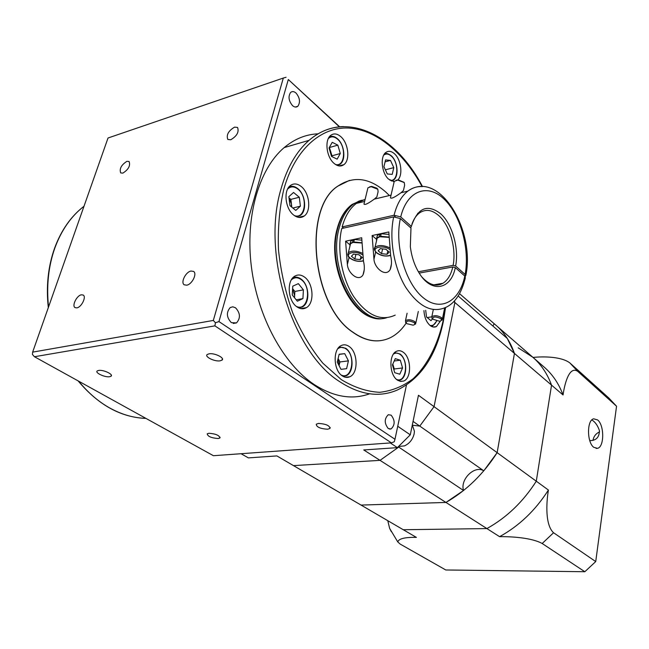 <?xml version="1.0" encoding="UTF-8"?>
<svg xmlns="http://www.w3.org/2000/svg" width="649" height="649" viewBox="0 0 649 649"><rect width="100%" height="100%" fill="white"/><g stroke="black" fill="none" stroke-linecap="round" stroke-linejoin="round"><path stroke-width="0.97" d="M414.013 322.569C409.186 320.379 406.566 320.525 406.16 322.999L406.785 323.656L413.056 325.165C415.027 324.703 415.344 323.835 414.013 322.569M405.86 322.634L405.479 320.703C408.018 319.211 411.166 319.527 414.906 321.661L415.66 323.9L414.46 324.614M440.606 318.562C435.609 316.306 432.932 316.493 432.575 319.113L439.503 321.223C441.547 320.744 441.912 319.86 440.606 318.562M432.234 318.708L431.828 316.72C434.473 315.13 437.702 315.43 441.523 317.637L442.229 319.884L440.987 320.647M369.622 186.855L371.626 186.409L376.801 188.153L377.515 188.924M367.926 187.812L363.975 204.086C365.241 205.822 372.291 200.5 374.311 199.129L376.858 196.923L378.083 191.788L377.856 189.297L371.123 186.661L367.926 187.812L367.594 189.208M363.975 204.086L364.324 202.642M361.598 242.986L352.894 242.45L350.533 243.773L350.006 245.947M350.703 241.168L350.103 243.61L352.577 242.223L353.17 239.773L350.703 241.168L350.144 243.456M350.103 243.61L349.835 246.644M396.036 180.308L398.194 179.846L404.035 182.337M394.259 181.347L390.43 197.767C391.68 199.649 398.989 194.165 400.977 192.769L403.418 190.563L404.627 185.298L404.278 182.588L397.732 180.089L394.259 181.347L393.919 182.807M390.43 197.767L390.779 196.274M388.743 237.323L379.697 236.763L377.15 238.207L376.615 240.487M377.288 235.563L376.704 238.037L379.389 236.52L379.965 234.038L377.288 235.563L376.728 237.964M376.704 238.037L376.444 241.209M410.663 227.767L411.336 226.396C417.623 207.672 427.488 203.526 440.931 213.975C452.385 224.351 459.103 248.437 455.63 265.993L453.107 265.368C456.425 248.656 450 225.722 439.081 215.874C432.266 209.789 425.752 208.791 419.538 212.888C416.277 215.298 413.738 219.07 411.928 224.213M453.107 265.368L418.386 271.753M365.062 199.6L359.108 201.012L353.551 204.086C346.817 209.116 341.999 217.212 339.094 228.351C327.396 269.157 359.343 326.763 386.488 317.791M122.872 173.113L120.714 172.934C119.229 168.797 121.29 164.927 126.896 161.333L129.094 161.512C130.563 165.673 128.486 169.543 122.872 173.113M230.752 139.77L227.831 139.47C226.136 134.96 228.383 130.847 234.573 127.131L237.55 127.431C239.213 131.966 236.95 136.079 230.752 139.77M186.734 285.187L184.267 284.814C180.39 282.631 185.671 271.882 191.017 271.039L193.556 271.412C197.41 273.594 192.072 284.408 186.734 285.187M76.882 307.869L75.106 307.642C71.625 305.947 76.712 295.514 81.336 294.808L83.169 295.035C86.633 296.731 81.514 307.22 76.882 307.869M318.205 133.824C305.955 134.311 294.614 138.894 284.197 147.591C258.983 168.821 245.006 216.523 251.423 267.015C257.823 317.515 283.775 364.373 314.173 384.516C333.627 396.969 352.107 400.068 369.63 393.805M231.344 322.642L236.52 322.902C240.682 318.115 240.357 313.078 235.53 307.788L232.821 306.815L230.217 307.545C226.136 312.404 226.509 317.434 231.344 322.642M292.512 105.617C294.5 107.296 296.277 107.515 297.85 106.258C300.495 102.266 299.903 97.869 296.049 93.067C294.029 91.331 292.22 91.12 290.622 92.426C288.018 96.466 288.643 100.863 292.512 105.617M388.272 428.543L391.055 428.965C395.136 425.006 395.16 420.398 391.144 415.157L388.28 414.727C384.24 418.751 384.24 423.351 388.272 428.543M98.616 370.433L97.309 370.895C94.494 372.68 104.984 377.596 109.665 376.72L111.02 376.242C113.835 374.481 103.305 369.524 98.616 370.433M209.092 353.81L207.258 354.492C204.159 356.674 214.689 361.834 220.125 360.828L222.015 360.13C225.114 357.972 214.535 352.772 209.092 353.81M318.521 423.432L316.25 424.195C316.461 427.074 320.257 428.754 327.631 429.232L329.952 428.454C329.724 425.574 325.912 423.902 318.521 423.432M208.905 433.264L207.226 433.8C207.639 436.412 211.29 437.986 218.169 438.537L219.889 437.994C219.467 435.382 215.809 433.808 208.905 433.264M296.869 306.807C300.211 309.119 303.391 309.395 306.425 307.626C314.692 303.132 313.467 283.305 304.559 277.123C301.063 274.584 297.704 274.324 294.5 276.336C286.428 281.09 287.961 300.966 296.869 306.807M342.25 375.852C344.838 377.588 347.377 377.88 349.86 376.736C358.499 373.207 357.997 352.261 349.17 346.501C346.444 344.587 343.759 344.294 341.106 345.625C332.637 349.389 333.408 370.417 342.25 375.852M397.334 380.046L400.579 381.45L403.767 381.012C411.742 378.116 411.385 357.786 403.313 352.285C401.017 350.598 398.754 350.265 396.507 351.296C388.662 354.378 389.222 374.838 397.334 380.046M423.943 310.587C424.349 317.183 426.377 322.139 430.044 325.449C432.218 327.153 434.335 327.518 436.396 326.561L440.549 320.922M397.642 180.089C403.11 175.571 401.277 159.8 394.592 153.878C391.477 151.063 388.573 150.576 385.887 152.434C379.884 156.385 381.612 173.242 388.629 179.181L394.089 181.598M334.016 163.345C337.634 166.363 340.944 166.793 343.929 164.627C350.29 160.157 348.448 143.21 340.903 136.744C337.172 133.516 333.74 133.077 330.617 135.454C324.395 140.103 326.471 157.147 334.016 163.345M293.648 215.03C297.477 217.942 301.022 218.259 304.259 215.987C311.431 211.12 309.614 193.061 301.306 186.579C297.323 183.432 293.632 183.115 290.233 185.646C283.24 190.741 285.341 208.864 293.648 215.03M406.177 323.024C401.893 329.554 396.766 334.365 390.795 337.464C378.854 343.362 366.166 341.561 352.715 332.045C312.404 305.736 302.572 208.832 337.748 186.206C353.251 175.668 369.249 177.599 385.741 191.99L389.376 195.536M349.511 180.373L337.61 186.247C302.426 208.864 312.258 305.76 352.577 332.061C362.183 339.038 371.65 341.877 380.987 340.579M292.626 288.708L294.63 295.79L294.37 297.558M338.129 358.459L339.078 365.606L339.946 361.964L338.129 358.459M392.791 364.138L393.586 368.794M385.555 170.208L384.849 168.691M329.124 148.215L330.771 151.647L331.241 155.46M289.016 198.05L291.417 203.818L291.369 206.82M411.336 226.396L400.733 216.92L394.057 215.257L342.153 226.915L343.581 228.107M365.119 199.365L356.382 203.405C349.835 208.313 345.09 216.149 342.153 226.915M380.322 248.624L378.156 250.83L381.515 253.654L387.023 254.286L389.222 252.104L385.879 249.265L380.322 248.624M400.36 218.567L410.971 228.034L410.338 246.628C411.588 256.817 414.614 265.741 419.4 273.424C431.747 293.608 451.112 289.47 455.306 267.591L464.798 276.052L465.317 278.007C461.553 292.991 455.298 302.661 446.561 307.026C432.583 313.702 418.946 307.099 405.649 287.199C393.911 267.818 388.905 238.597 393.675 216.904L400.36 218.567C394.365 245.509 405.487 283.386 423.156 297.664C440.752 312.339 459.679 301.323 464.798 276.052M373.954 259.235C374.376 268.029 385.725 277.561 390.195 269.513C391.736 265.514 391.899 260.979 390.682 255.925L388.808 231.953L372.12 235.53L373.954 259.235L375.649 251.982M347.369 264.492C347.848 273.01 358.662 282.38 363.042 274.803C364.584 270.868 364.738 266.366 363.497 261.304L361.688 237.761L345.601 241.209L347.369 264.492L349.097 257.41M395.217 315.114C380.858 321.701 366.953 315.438 353.51 296.325C341.658 277.707 336.742 249.541 341.755 228.513L393.675 216.904M422.11 277.22C429.289 284.984 436.25 286.996 442.983 283.256C447.713 280.23 450.982 274.795 452.791 266.966L455.306 267.591M291.831 207.193L290.866 199.381L288.992 197.848M331.623 156.458L331.988 155.809L329.368 147.388M393.886 369.808L394.259 368.973L392.823 364.065M294.524 297.737L294.873 291.45L292.626 288.691M288.846 196.655L293.551 192.469L299.303 197.247L300.406 206.171L295.766 210.406L289.957 205.668L288.846 196.655M290.866 199.381L299.303 197.247M292.853 208.029L300.406 206.171M329.554 147.485L337.845 145.141L340.279 153.521L337.139 159.151L331.517 156.409L329.051 147.956L332.239 142.326L337.845 145.141M331.988 155.809L340.279 153.521M385.668 169.722L393.797 167.637L392.215 174.386L387.283 173.956L383.932 166.696L385.555 159.914L390.487 160.425L393.797 167.637M390.487 160.425L385.092 161.836M432.412 318.927L430.993 320.655L426.523 317.004L425.695 310.311M431.739 316.85L427.18 317.548M399.8 374.205L394.73 372.713L392.45 364.9L395.265 358.654L400.328 360.219L402.575 367.967L399.8 374.205M394.211 360.998L400.328 360.219M394.259 368.973L402.575 367.967M341.009 369.346L337.261 362.101L339.143 354.232L344.733 353.648L348.424 360.852L346.59 368.673L341.009 369.346M339.094 354.419L344.733 353.648M339.946 361.964L348.424 360.852M292.269 294.987L292.764 286.16L298.353 283.645L303.399 289.868L302.921 298.605L297.372 301.209L292.269 294.987M294.873 291.45L303.399 289.868M296.228 299.814L302.921 298.605M406.452 385.068L394.981 439.276L218.948 321.571L288.31 79.519L339.354 126.831M391.388 442.853L213.424 455.712L34.438 356.731L214.884 325.863L391.388 442.853L394.243 441.782L394.981 439.276M214.884 325.863L215.46 322.756L218.948 321.571M288.31 79.519L339.67 126.798M32.645 352.131L213.318 320.444L283.321 78.05L108.026 138.002L32.645 352.131L32.45 354.484L34.438 356.731M213.318 320.444L215.46 322.756M283.321 78.05L286.095 77.272M465.357 276.717L465.114 274.47L455.63 265.993M395.233 216.766L394.057 215.241M419.197 273.099L452.791 266.966M353.17 239.773L354.143 240.487M361.615 240.114L354.378 239.513L353.786 241.963L361.598 242.734M345.601 241.209L349.584 244.495M379.965 234.038L380.979 234.8M388.743 234.403L381.214 233.77L380.639 236.26L388.735 237.072M372.12 235.53L376.169 238.978M387.802 250.895L387.023 254.286M382.618 248.892L381.515 253.654M353.454 254.116L351.442 256.25L354.816 259.008L360.203 259.641L362.256 257.515L358.881 254.741L353.454 254.116M360.966 256.46L360.203 259.641M355.928 254.4L354.816 259.008M591.904 419.871L592.44 420.317C595.498 422.394 597.826 425.841 599.441 430.652C599.311 437.337 596.082 440.655 589.771 440.622M593.754 447.307L597.461 448.337C604.389 447.153 604.446 425.111 597.591 419.919L593.657 418.816C586.793 420.073 586.834 442.367 593.754 447.307M593.016 440.395L593.056 440.038C593.786 436.25 595.96 433.532 599.571 431.869M584.83 571.728L542.183 543.505C531.839 537.737 511.461 536.48 499.584 536.674L486.896 528.578L403.272 529.73L416.39 537.396C404.927 537.137 398.721 538.654 397.78 541.947L400.222 544.105L445.782 569.976L584.83 571.728L595.725 561.572L616.55 406.233L608.705 397.894L569.871 362.937L577.756 371.366C569.644 365.833 564.89 382.18 563.048 394.965C558.821 383.664 552.567 374.408 544.276 367.196L532.805 357.234L518.21 347.832M499.584 536.674C519.2 525.868 535.474 510.325 548.405 490.036L536.285 481.201C523.159 501.766 506.691 517.561 486.896 528.578L445.952 502.44L361.055 505.076L403.272 529.73L486.896 528.578C506.691 517.561 523.159 501.766 536.285 481.201L551.536 385.125C547.35 373.751 541.104 364.454 532.805 357.234L459.565 293.681M595.725 561.572L553.556 532.748L542.183 543.505M616.55 406.233L577.756 371.366M532.805 357.234C541.104 364.454 547.35 373.751 551.536 385.125L563.048 394.965M533.024 357.429C543.684 356.309 561.563 356.577 569.871 362.937M548.405 490.036C546.207 503.316 545.184 525.057 553.556 532.748M391.29 531.628L389.619 528.359L387.786 520.685M458.17 295.993L507.323 338.502L514.438 353.413L551.536 385.125L536.285 481.201L434.051 406.647L419.781 426.093L412.496 425.225L419.781 426.093L434.051 406.647L454.884 302.499L454.373 300.925L454.884 302.499L434.051 406.647L418.451 395.273L410.282 434.83L397.383 447.64L363.74 449.952L380.03 460.352L398.397 447.323L398.291 446.804L463.532 490.498L445.952 502.44C466.315 490.717 483.375 474.127 497.142 452.661L514.438 353.413C510.382 341.812 504.2 332.393 495.893 325.173M453.781 301.558L514.438 353.413L497.142 452.661L483.781 470.825L413.056 421.396M241.047 453.716L248.389 457.886L276.88 455.923L293.494 465.625L380.03 460.352L445.952 502.44L361.055 505.076L293.494 465.625L380.03 460.352L398.397 447.323L398.015 447.064M483.781 470.825C474.735 464.879 459.89 479.368 463.532 490.498M494.173 323.737L492.94 326.058M398.656 446.463L404.505 445.895C409.478 443.543 412.691 439.535 414.135 433.873L414.419 431.244L412.31 425.006M397.732 426.255L410.282 434.83M390.268 442.934L397.383 447.64M362.442 254.814C355.303 250.027 343.792 253.321 350.282 258.205C354.638 261.085 359.002 261.912 363.383 260.687M347.75 254.53L348.335 252.761C351.555 250.441 356.187 250.579 362.239 253.175M389.619 249.386C382.545 244.413 370.376 247.804 376.882 252.842C381.458 255.893 386.009 256.679 390.552 255.219M374.4 249.192L375 247.334C378.383 244.86 383.186 244.973 389.416 247.683M361.282 200.298L352.139 204.419C345.398 209.457 340.579 217.537 337.667 228.667C326.098 268.97 357.266 326.098 384.362 318.164M48.31 307.65C46.006 286.331 48.099 266.512 54.581 248.194C61.217 230.217 71.025 216.239 84.005 206.252C71.139 216.206 61.412 230.144 54.824 248.072C48.432 266.204 46.339 285.836 48.545 306.969M78.667 381.19C88.223 392.953 98.859 402.039 110.581 408.448C122.296 414.743 134.075 418.061 145.92 418.386M443.324 321.547C436.152 355.749 420.828 378.57 397.35 390.017C379.308 397.788 360.033 394.965 339.516 381.539C292.529 352.261 261.214 253.751 281.082 188.729C287.191 167.401 296.512 151.274 309.038 140.354C319.568 131.414 331.031 126.831 343.435 126.587M445.214 307.731L443.097 320.89C437.637 345.033 427.423 365.144 413.218 378.667C403.094 386.382 391.907 390.933 379.673 392.304C367.042 391.68 354.273 387.469 341.35 379.673L322.853 363.189C311.252 349.065 301.233 332.369 292.804 313.102C285.601 292.796 280.822 271.761 278.486 249.979C277.683 228.399 279.443 208.207 283.775 189.394C294.93 149.359 320.939 126.75 348.521 128.04C376.217 129.492 403.832 152.872 422.11 186.596M293.032 277.585C295.603 276.644 298.191 277.131 300.795 279.046M339.313 346.931L345.463 348.229M394.689 352.585L399.711 353.908M384.606 153.716L386.066 153.488M329.449 136.696L331.534 136.274M289.04 186.847L291.782 186.271M291.344 279.865C294.338 277.18 297.623 277.091 301.193 279.605C312.193 287.126 307.821 312.055 296.366 306.417M337.756 348.813C340.319 346.866 343.029 346.866 345.876 348.813C356.244 355.53 351.92 380.476 341.204 375.025M393.456 354.062C395.606 352.658 397.829 352.788 400.133 354.459C409.178 360.576 405.99 383.632 396.58 379.438M383.681 155.192C386.058 153.375 388.654 153.724 391.477 156.247C399.427 163.118 398.186 182.474 389.879 180.187M328.329 138.553C331.087 136.079 334.203 136.314 337.675 139.275C346.655 146.779 344.895 167.442 335.46 164.457M287.596 189.102C290.647 186.158 294.102 186.174 297.98 189.167C308.283 197.012 305.233 219.962 294.362 215.565M394.057 215.257C396.855 204.151 401.447 196.112 407.832 191.131C412.058 187.934 416.642 186.425 421.574 186.596M436.477 321.109C434.952 324.597 432.769 326.009 429.938 325.368M289 186.888C291.945 185.687 294.906 186.295 297.899 188.721C305.476 194.611 307.139 210.949 300.292 215.484L296.707 216.863M329.416 136.736C332.126 135.722 334.852 136.436 337.61 138.878C344.473 144.759 346.177 160.068 340.052 164.262L337.358 165.454M384.581 153.748C386.179 152.921 388.451 153.635 391.404 155.874C397.78 161.512 399.216 176.593 393.302 180.195L391.379 181.03M436.655 321.15L432.81 325.822L431.261 326.277M394.673 352.602L399.995 353.973C407.41 359.035 407.759 377.377 400.133 380.111L398.137 380.574M339.289 346.955L345.739 348.286C353.843 353.575 354.305 372.51 346.095 375.803L343.199 376.436M292.999 277.618C295.717 276.636 298.41 277.123 301.087 279.102C309.24 284.749 310.36 302.685 302.515 306.863L298.759 307.934M465.114 274.47C469.941 248.956 460.571 214.77 444.086 199.105C427.699 183.091 407.077 190.344 400.733 216.92M406.16 322.999L405.487 322.18M405.479 320.703L407.101 313.24M432.575 319.113L431.893 318.302M431.828 316.72L433.313 309.581M371.626 186.409L371.123 186.661M350.533 243.773L348.335 252.761C347.475 255.089 347.994 256.882 349.884 258.132C354.119 261.068 358.629 261.993 363.424 260.906M398.194 179.846L397.732 180.089M377.15 238.207L375 247.334C373.751 248.462 374.238 250.271 376.461 252.753C380.882 255.868 385.595 256.769 390.593 255.463M378.984 318.521C352.147 319.519 326.447 266.179 337.115 228.959C340.1 217.723 345.106 209.546 352.139 204.419L353.551 204.086M417.656 213.31L419.538 212.888M422.507 186.604C395.882 135.016 345.357 108.894 309.038 140.354L284.197 147.591M233.202 323.47L236.52 322.902M295.352 107.044L297.85 106.258M389.554 429.094L391.055 428.965M145.003 418.354C120.333 417.137 98.023 404.643 78.099 380.874M300.747 308.608L306.425 307.626M345.406 377.264L349.86 376.736M400.311 381.409L403.767 381.012M433.281 327.015L436.396 326.561M393.164 181.55L394.332 181.258M339.086 165.925L343.929 164.627M298.459 217.374L304.259 215.987M356.382 203.405L364.616 201.441M374.311 199.129L391.039 195.138M400.977 192.769L407.832 191.131C438.838 168.772 475.555 229.924 465.82 275.533M443.381 321.279L445.555 307.561M220.1 437.231L219.889 437.994M330.179 427.504L329.952 428.454M222.404 358.759L222.015 360.13M111.344 375.219L111.02 376.242M433.808 284.846L442.983 283.256M364.292 269.53L363.042 274.803M391.461 263.948L390.195 269.513M442.431 318.87L444.646 307.991M415.863 322.934L418.305 311.471M596.09 448.418L597.461 448.337M389.619 528.359L397.78 541.947"/></g></svg>
